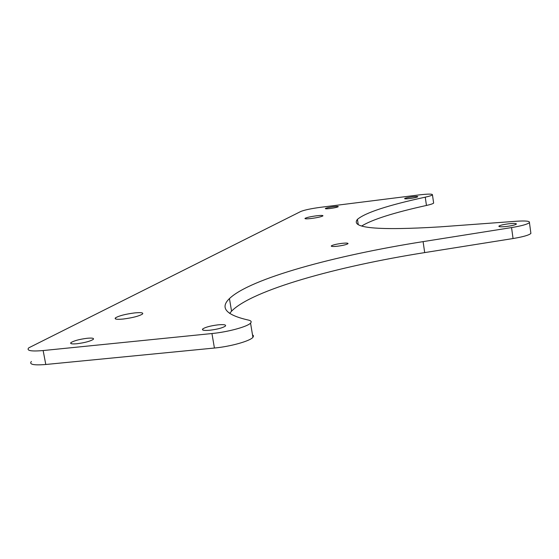 <?xml version="1.0" encoding="UTF-8"?>
<svg xmlns="http://www.w3.org/2000/svg" width="559" height="559" viewBox="0 0 559 559"><rect width="100%" height="100%" fill="white"/><g stroke="black" fill="none" stroke-linecap="round" stroke-linejoin="round"><path stroke-width="0.84" d="M311.461 218.471C306.884 218.988 304.725 218.967 304.997 218.394C306.563 217.507 310.378 216.64 316.443 215.809C321.013 215.278 323.179 215.306 322.941 215.872C321.404 216.759 317.575 217.626 311.461 218.471M123.197 319.035C116.936 319.608 114.329 319.238 115.392 317.924C118.815 315.821 125.244 314.151 134.663 312.914C140.924 312.32 143.551 312.684 142.559 313.997C139.205 316.101 132.756 317.778 123.197 319.035M506.51 226.465C501.276 227.003 498.74 226.898 498.887 226.15C500.088 225.277 503.366 224.487 508.718 223.789C513.938 223.251 516.488 223.348 516.376 224.096C515.202 224.97 511.911 225.759 506.51 226.465M337.482 246.212C333.045 246.673 330.991 246.568 331.319 245.89C332.801 244.947 336.294 244.108 341.794 243.375C346.224 242.906 348.285 243.011 347.991 243.682C346.531 244.632 343.03 245.471 337.482 246.212M330.089 208.514C326.763 208.905 325.184 208.898 325.345 208.514C326.421 207.906 329.139 207.298 333.492 206.697C336.818 206.313 338.405 206.313 338.258 206.697C337.196 207.305 334.471 207.906 330.089 208.514M76.946 343.743C71.929 344.176 69.917 343.806 70.916 342.639C73.963 340.738 79.385 339.285 87.183 338.272C92.2 337.832 94.233 338.195 93.283 339.362C90.285 341.256 84.842 342.716 76.946 343.743M209.918 330.229C204.168 330.718 201.743 330.306 202.651 329.013C205.307 327.197 210.463 325.806 218.101 324.842C223.838 324.346 226.283 324.744 225.438 326.044C222.824 327.853 217.647 329.251 209.918 330.229M409.866 198.536C406.26 198.955 404.506 198.955 404.618 198.55C405.596 197.963 408.231 197.376 412.521 196.789C416.12 196.37 417.88 196.363 417.79 196.775C416.825 197.355 414.184 197.942 409.866 198.536M423.093 241.628C334.806 255.54 250.292 278.501 229.442 298.59C219.771 307.82 226.032 314.976 248.224 320.041C251.089 320.656 251.864 321.677 250.551 323.109C247.539 326.666 227.981 332.004 211.945 333.534L43.141 350.556C30.976 351.583 26.189 350.682 28.775 347.831L300.777 211.484C304.473 209.988 311.077 208.591 320.6 207.298L419.236 194.909C428.236 193.861 432.638 193.847 432.456 194.867C431.807 195.482 429.403 196.251 425.252 197.166C387.967 205.258 365.369 212.658 357.446 219.352C350.053 228.163 377.611 230.671 440.129 226.863L516.607 221.238C525.76 220.644 530.044 221.098 529.443 222.594C527.647 224.222 521.687 225.885 511.555 227.583L423.093 241.628L424.693 252.598C336.518 266.524 252.207 290.072 231.559 311.167L229.651 313.431M530.784 232.565L530.896 233.424C529.114 235.129 523.161 236.834 513.05 238.539L424.693 252.598M433.574 202.637L433.637 203.085C432.994 203.735 430.598 204.524 426.454 205.453C393.843 212.658 372.245 219.512 361.645 226.025M252.486 334.736L253.534 335.896L252.92 337.35C249.95 341.088 230.441 346.559 214.418 348.033L45.789 364.489C33.638 365.467 28.837 364.461 31.388 361.47M511.555 227.583L513.05 238.539M425.252 197.166L426.454 205.453M43.141 350.556L45.789 364.489M211.945 333.534L214.418 348.033M115.392 317.924L115.58 318.972M331.319 245.89L331.375 246.267M70.916 342.639L71.105 343.652M202.651 329.013L202.826 330.034M229.442 298.59L231.559 311.167M529.443 222.594L530.896 233.424M357.446 219.352L358.256 224.662M432.456 194.867L433.637 203.085M250.551 323.109L252.92 337.35"/></g></svg>
